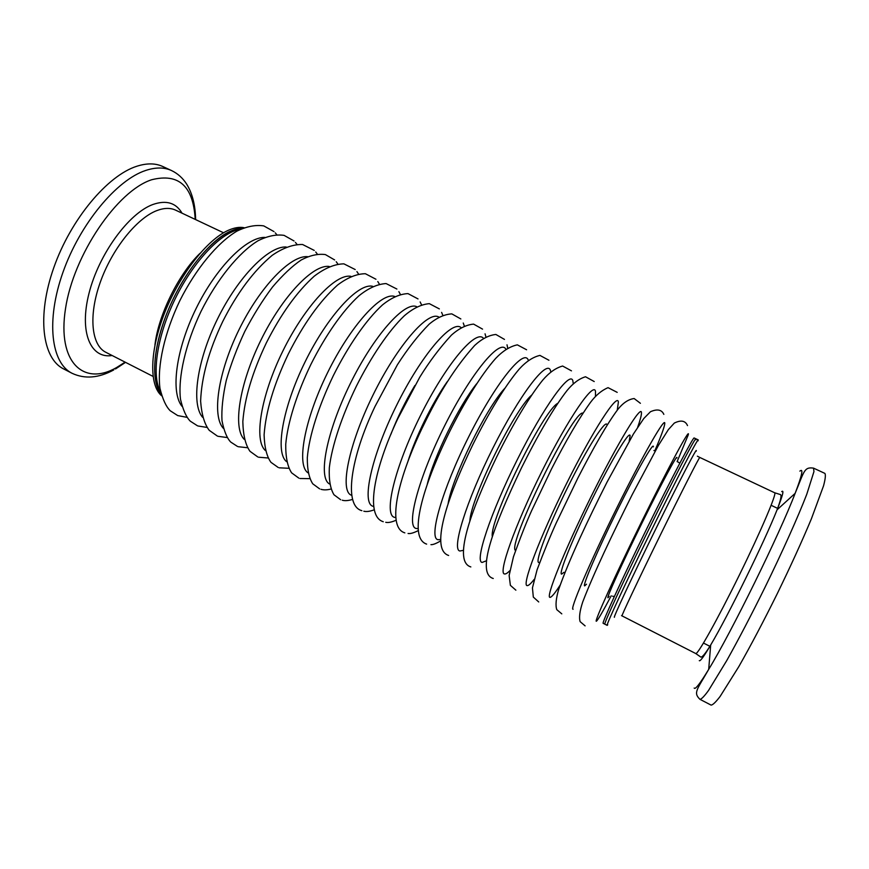 <?xml version="1.0" encoding="UTF-8"?>
<svg xmlns="http://www.w3.org/2000/svg" width="869" height="869" viewBox="0 0 869 869"><rect width="100%" height="100%" fill="white"/><g stroke="black" fill="none" stroke-linecap="round" stroke-linejoin="round"><path stroke-width="1.3" d="M604.965 624.17L604.867 624.181C603.325 624.572 622.932 581.98 648.241 530.448C673.54 478.906 695.265 437.346 695.906 438.812L695.787 439.747M603.151 623.301C601.544 623.66 621.063 581.035 646.362 529.525C671.661 478.004 693.44 436.499 694.146 437.987L695.906 438.812C695.265 437.346 673.54 478.906 648.241 530.448C622.932 581.98 603.325 624.572 604.867 624.181L603.151 623.301M161.156 394.265C149.272 379.905 153.998 337.943 173.919 297.524C193.722 257.05 224.039 227.645 242.668 228.275L230.231 231.284C210.016 240.289 183.837 272.833 168.401 309.625C152.911 346.427 150.598 381.263 161.156 394.265M160.624 391.995C151.217 375.658 156.865 336.042 175.451 298.273C193.972 260.472 221.867 231.784 240.539 229.242M244.091 227.7C239.496 226.798 234.206 227.678 228.232 230.339C207.246 239.605 179.937 274.256 164.795 312.427C149.566 350.609 149.044 385.173 161.58 395.743M136.813 166.251C107.528 175.495 70.769 219.194 53.791 267.674C36.65 316.153 42.407 358.484 63.535 368.869L72.029 373.279C51.184 363.036 45.731 320.791 62.981 272.247C80.078 223.713 116.739 179.829 145.764 170.433C155.714 167.163 164.317 167.206 171.573 170.574L162.883 166.555C155.529 163.133 146.839 163.035 136.813 166.251M607.746 624.789L607.17 625.365C605.715 625.81 625.419 583.24 650.751 531.676C676.06 480.101 697.698 438.487 698.241 439.91L698.1 440.833M711.081 705.096C712.743 705.02 715.763 702.141 720.108 696.46L738.748 666.729C750.675 645.776 763.503 621.454 777.212 593.777C790.736 566.001 802.141 540.985 811.429 518.728L823.551 485.814C825.387 478.895 825.822 474.756 824.866 473.388L813.525 468.13L813.96 471.552L806.78 494.255C798.046 516.859 782.524 551.533 764.829 587.694C751.164 615.317 738.465 639.627 726.723 660.614L708.528 690.475C704.335 696.221 701.489 699.176 699.979 699.339L711.081 705.096M609.136 596.406L607.974 597.731C606.258 598.35 622.237 563.09 642.115 522.79C661.982 482.469 678.146 452.543 676.864 457.974M586.499 584.218L584.663 585.88C582.197 586.108 597.372 550.653 617.196 510.581C637.01 470.477 653.89 441.083 653.379 446.84M564.024 572.313L561.58 574.137C558.376 573.974 572.747 538.335 592.528 498.491C612.287 458.604 629.873 429.721 630.112 435.814L629.221 440.811M539.768 562.286L538.704 562.515C534.772 561.971 548.372 526.147 568.109 486.521C587.792 446.851 606.073 418.478 607.062 424.887L607.116 425.137M390.865 434.381C397.481 417.413 405.475 401.12 414.871 385.521M407.67 462.254C415.23 437.574 432.284 402.836 447.187 381.773M427.255 484.294C433.87 456.746 458.843 405.866 476.603 383.794M448.122 503.542C452.553 476.647 486.021 408.484 504.596 388.53M469.857 520.879C471.063 497.741 514.035 410.244 531.6 395.134M492.31 536.564C489.16 520.542 543.136 410.624 557.746 403.314M515.523 550.555C506.442 545.862 573.746 408.81 583.012 413.133M611.189 595.841C602.728 611.765 597.807 620.216 596.406 621.194C593.505 623.279 614.752 576.201 641.963 521.042C669.173 465.849 690.573 426.397 688.259 434.848L677.114 461.624M573.127 609.223C569.228 610.766 589.356 563.405 616.501 508.561C643.625 453.683 666.034 414.958 664.752 423.833C664.285 427.45 660.983 436.444 654.835 450.815L653.901 450.555M560.081 585.217C554.943 593.201 551.609 597.253 550.066 597.361C545.189 598.383 564.22 550.74 591.289 496.221C618.326 441.648 641.735 403.618 641.463 412.927C641.496 415.23 640.236 419.988 637.683 427.2M534.131 579.438C530.84 583.664 528.537 585.717 527.222 585.608C521.378 586.108 539.334 538.215 566.338 483.99C593.288 429.731 617.663 392.397 618.38 402.108L617.251 410.19M509.799 570.748C507.485 573.084 505.747 574.159 504.585 573.964C497.796 573.964 514.698 525.799 541.626 471.889C568.489 417.924 593.82 381.274 595.504 391.398L595.482 396.242M486.205 560.863L482.165 562.428C474.431 561.928 490.301 513.514 517.164 459.907C543.951 406.236 570.194 370.259 572.845 380.785L573.247 383.631M463.079 550.392L459.94 551C451.293 550.001 466.142 501.348 492.94 448.046C519.64 394.667 546.807 359.353 550.392 370.27L550.816 371.726M440.279 539.595L437.911 539.671C428.384 538.193 442.234 489.301 468.956 436.292C495.58 383.207 523.627 348.545 528.135 359.842L528.33 360.287M417.728 528.624L416.088 528.45C405.758 526.484 418.358 478.015 444.743 425.571C471.02 373.04 500.012 338.41 505.856 349.153M395.417 517.533L394.461 517.327C383.435 514.893 394.58 467.446 420.346 415.806C446.003 364.089 475.886 328.971 483.436 338.28M373.301 506.388L373.029 506.301C361.33 503.412 371.106 456.866 396.275 405.975C421.313 355.019 451.956 319.542 461.102 327.591M181.914 406.225C170.498 392.028 175.864 349.599 196.144 308.441C216.316 267.217 246.6 237.031 264.828 237.389M202.553 417.25C191.071 403.976 196.785 361.037 217.522 318.934C238.149 276.787 268.64 246.014 286.162 246.981M223.333 428.308C211.808 416.034 217.88 372.595 239.094 329.536C260.2 286.412 290.865 255.041 307.626 256.67M244.276 439.399C232.696 428.211 239.171 384.283 260.874 340.224C282.468 296.101 313.274 264.133 329.199 266.457M265.371 450.522C253.748 440.507 260.635 396.123 282.859 351.022C304.965 305.866 335.868 273.268 350.902 276.342M286.629 461.667C274.952 452.934 282.295 408.104 305.062 361.917C327.689 315.675 358.669 282.458 372.714 286.346M308.039 472.834C296.318 465.491 304.15 420.238 327.461 372.92C350.652 325.538 381.665 291.68 394.645 296.459M329.623 484.022C317.826 478.189 326.179 432.545 350.088 384.033C373.855 335.456 404.867 300.935 416.696 306.703M351.369 495.211C339.486 491.05 348.393 445.037 372.92 395.243C397.318 345.395 428.287 310.211 438.845 317.076M431.122 473.714C441.973 445.797 455.128 419.01 470.574 393.364M112.134 355.508C90.68 359.027 78.96 332.392 89.04 293.201C98.87 254.074 128.797 213.22 152.879 204.497C166.229 199.859 175.94 202.749 182.034 213.177M223.561 232.773L175.603 210.146C170.346 207.691 164.078 207.843 156.778 210.624C136.672 218.26 111.884 249.207 100.152 282.61C88.301 316.034 91.495 345.275 105.812 352.282L153.031 376.396M195.199 219.39C193.342 186.14 178.829 172.931 151.684 179.742C117.228 190.767 73.507 254.867 65.501 308.712C57.017 362.655 83.815 386.466 116.576 367.554L125.103 362.134M154.921 345.058C158.288 315.328 178.449 274.267 199.913 253.422M781.72 491.604C784.24 489.595 782.697 495.667 777.071 509.81C764.568 541.517 728.135 615.73 710.679 645.004C703.966 656.377 700.175 661.591 699.284 660.668M694.179 688.063C695.189 689.899 700.023 683.653 708.702 669.347L710.679 645.004C701.935 659.278 700.816 657.149 700.251 656.671L695.721 653.521C697.427 655.345 717.446 619.684 739.302 575.159C761.168 530.644 777.147 492.995 774.659 492.766L699.817 457.452C699.61 456.442 681.329 492.31 659.81 536.13C638.291 579.949 621.096 616.338 622.019 615.882L621.531 615.643M614.426 617.251C612.602 618.858 632.035 577.212 655.943 528.645C679.862 480.068 698.437 444.493 696.112 451.293M699.979 699.339C693.027 692.593 696.981 689.932 708.702 669.347C731.307 632.491 779.786 533.783 795.124 493.364C802.033 475.376 803.619 467.957 799.882 471.128M677.32 461.624L679.851 463.101M614.285 596.634L612.526 596.167M430.948 544.646C432.838 544.83 435.956 543.646 440.311 541.105M408.072 533.479C410.146 533.903 413.427 533.001 417.902 530.774M507.67 347.98L507.007 344.808M385.738 522.302C387.987 522.899 391.332 522.258 395.786 520.368M485.901 336.835L485.054 333.815M363.829 511.2C366.294 511.906 369.662 511.472 373.931 509.918M464.274 325.929L463.253 323.007M342.256 500.196C344.754 500.989 348.111 500.75 352.314 499.479M442.799 315.208L441.615 312.384M320.976 489.301C323.735 490.138 327.048 490.051 330.926 489.041M421.465 304.661L420.151 301.945M299.957 478.504L309.766 478.645M400.305 294.276L398.882 291.669M279.155 467.804L288.812 468.293M379.297 284.022L377.798 281.545M258.582 457.213L268.065 457.985M358.452 273.909L356.909 271.562M238.204 446.709L247.513 447.731M337.78 263.915L336.216 261.71M218.021 436.303L227.157 437.541M317.272 254.041L315.719 251.988M198.034 425.995L206.996 427.418M296.926 244.276L295.395 242.375M274.017 231.61L263.763 225.897C255.682 224.658 246.763 226.385 236.998 231.089C217.489 242.614 195.742 269.01 179.861 300.631C164.599 332.545 157.072 365.827 159.95 388.291C162.633 399.219 166.066 406.703 170.248 410.765L177.7 415.578L187.009 417.348M276.744 234.619L275.267 232.87M197.448 425.777L190.333 421.204C186.335 417.326 183.055 410.038 180.502 399.338C177.841 377.331 185.586 343.722 201 311.439C216.989 279.416 238.801 252.499 257.919 240.822C267.478 236.02 276.212 234.206 284.087 235.369L294.048 240.974M217.369 436.064L209.255 430.34C204.508 424.246 201.63 414.513 200.62 401.163C201.51 377.103 208.875 350.565 222.714 321.552C237.194 292.864 253.683 270.791 272.182 255.345C282.979 247.915 293.103 244.298 302.553 244.493L314.252 250.413M237.476 446.438L230.774 442.093C226.983 438.269 224.05 431.111 221.986 420.639C221.389 409.397 222.812 396.025 226.255 380.524C230.817 364.448 236.998 348.078 244.797 331.426C253.303 315.132 262.525 300.348 272.486 287.063C282.718 275.006 292.299 265.968 301.228 259.972C309.918 255.388 317.978 253.585 325.397 254.584L334.641 259.94M257.745 456.909L249.99 451.304C245.514 444.993 243.135 435.087 242.831 421.563C244.591 398.36 252.434 372.128 266.359 342.853C281.013 313.948 296.992 291.712 314.263 276.157C324.8 268.13 334.674 264.024 343.896 263.85L355.215 269.553M278.199 467.468L270.976 462.341C266.794 456.616 264.502 447.448 264.1 434.848C265.795 411.33 273.887 384.348 288.367 353.911C303.574 323.811 319.966 300.87 337.552 285.065C347.459 277.58 356.735 273.8 365.393 273.724L375.962 279.253M298.838 478.124L291.615 472.845C287.552 466.686 285.586 457.159 285.738 444.255C287.661 422.453 296.992 393.179 310.95 364.296C325.343 335.64 342.81 310.515 358.864 295.873C368.293 288.215 377.363 284.109 386.086 283.555L396.894 289.04M319.651 488.878L312.753 483.805C309.027 478.069 307.213 469.347 307.311 457.659C309.147 435.771 318.89 405.562 333.403 375.495C348.36 345.656 366.327 319.596 382.49 304.91C391.332 297.774 399.827 294.004 407.974 293.603L418.022 298.925M340.67 499.729L333.989 494.776C330.339 488.802 328.786 479.775 329.329 467.674C331.849 445.949 341.886 416.055 356.323 386.292C371.161 356.724 388.671 330.763 404.27 315.827C412.862 308.43 421.215 304.367 429.329 303.65L439.345 308.897M361.862 510.668C343.44 505.888 350.413 458.006 374.963 406.573L397.415 364.73C407.691 348.697 418.293 335.162 429.21 324.126C436.922 317.706 444.461 314.296 451.826 313.883L460.852 318.966M383.262 521.715C364.926 516.164 373.952 468.988 397.828 418.586L419.792 377.135C429.297 361.7 439.833 347.709 451.402 335.152C458.93 328.46 466.327 324.778 473.605 324.115L482.567 329.134M404.845 532.86C386.944 527.581 397.024 481.187 421.389 429.688C434.913 401.597 450.707 372.128 474.68 345.438C481.85 338.845 488.91 335.184 495.873 334.467L504.476 339.41M426.636 544.113C407.767 537.792 422.725 486.586 449.219 432.48C464.491 401.826 481.448 374.463 495.623 358.462C502.814 350.913 510.06 346.373 517.348 344.852L526.592 349.772M448.632 555.465C430.296 549.621 446.155 499.566 473.018 444.298C488.476 413.209 505.367 385.358 519.184 369.129C526.006 361.613 532.925 357.04 539.921 355.399L548.926 360.255M470.835 566.925C453.031 561.591 469.673 512.971 496.883 456.54C512.514 425.017 529.319 396.644 542.767 380.079C549.262 372.529 555.888 367.848 562.634 366.034L571.465 370.846M493.244 578.493C475.723 573.29 493.625 526.31 521.389 468.076C537.335 435.934 554.107 407.04 567.142 390.409C573.106 383.196 579.232 378.645 585.521 376.766L594.222 381.545M515.871 590.17L510.375 585.337L509.136 575.474L513.438 556.833C520.259 537.802 526.299 522.465 531.556 510.82L551.402 469.195C566.023 440.54 579.069 418.25 590.529 402.325C595.895 395.178 601.739 390.3 608.072 387.661L617.196 392.364M538.726 601.956L533.316 597.079L532.447 587.889L537.075 569.825C544.016 551.337 550.435 535.662 556.312 522.801L577.885 477.993C593.114 448.295 607.388 423.214 618.055 409.147C623.214 402.792 628.58 399.251 634.142 398.534L640.399 403.303M561.798 613.862L556.79 609.658C555.345 605.443 555.975 598.708 558.658 589.464C569.412 559.071 587.248 521.302 607.051 482.099L633.458 433.935L643.777 418.532L650.457 411.732C657.257 408.745 661.722 409.636 663.84 414.383M585.109 625.876L580.134 621.65C578.884 617.544 579.753 610.972 582.73 601.945C593.614 573.529 612.178 534.631 632.165 494.722L658.387 445.46L668.359 429.623L674.311 423.073C680.948 419.803 685.348 420.639 687.509 425.593M72.029 373.279C84.76 379.232 98.664 378.113 113.73 369.944M115.49 368.967L125.527 362.351M195.623 219.596C195.373 205.28 192.397 193.472 186.705 184.185C182.816 178.091 177.776 173.55 171.573 170.574M813.525 468.13C803.934 466.74 804.249 471.498 795.124 493.364L777.071 509.81C783.012 494.168 780.644 494.57 779.928 494.428L774.659 492.766M697.362 456.171L699.817 457.452M777.636 508.387L771.129 505.302M709.908 646.319L703.488 643.06M695.721 653.521L622.019 615.882M698.241 439.91L695.906 438.812M607.17 625.365L604.867 624.181"/></g></svg>
